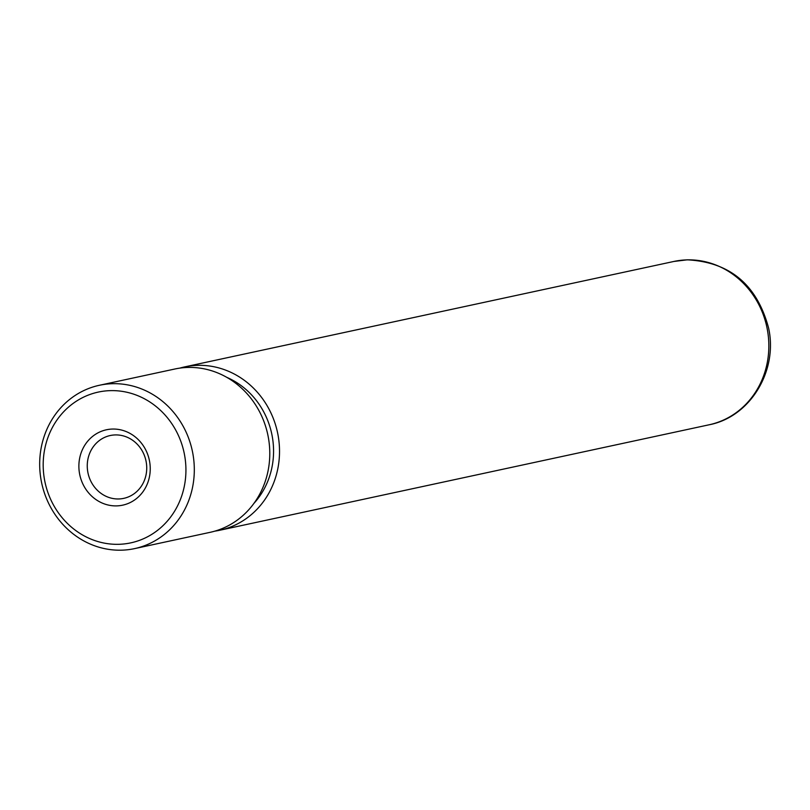 <?xml version="1.0" encoding="UTF-8"?>
<svg xmlns="http://www.w3.org/2000/svg" width="810" height="810" viewBox="0 0 810 810"><rect width="100%" height="100%" fill="white"/><g stroke="black" fill="none" stroke-linecap="round" stroke-linejoin="round"><path stroke-width="1.21" d="M112.347 429.057A38.556 35.549 77.8 0 1 150.174 466.368A38.556 35.549 77.8 0 1 116.782 505.885A38.556 35.549 77.8 0 1 78.945 468.565A38.556 35.549 77.8 0 1 112.347 429.057M118.847 498.96A32.137 29.626 -102.2 0 0 123.768 498.352A32.137 29.626 -102.2 0 0 146.418 463.35A32.137 29.626 -102.2 0 0 115.152 434.929A32.137 29.626 -102.2 0 0 110.231 435.527A32.137 29.626 -102.2 0 0 87.571 470.529A32.137 29.626 -102.2 0 0 118.847 498.96M110.13 390.643A77.122 71.088 -102.2 0 0 43.325 469.668A77.122 71.088 -102.2 0 0 118.989 544.3A77.122 71.088 -102.2 0 0 185.794 465.274A77.122 71.088 -102.2 0 0 110.13 390.643M121.794 550.172A83.541 77.021 77.8 0 1 40.5 476.28A83.541 77.021 77.8 0 1 99.397 385.276A83.541 77.021 77.8 0 1 112.195 383.707A83.541 77.021 77.8 0 1 193.489 457.609A83.541 77.021 77.8 0 1 134.602 548.613A83.541 77.021 77.8 0 1 121.794 550.172M134.602 548.613L210.063 532.342A83.541 77.021 -102.2 0 0 268.96 441.339A83.541 77.021 -102.2 0 0 187.667 367.446A83.541 77.021 -102.2 0 0 174.859 369.006L99.397 385.276M214.903 531.127A83.541 77.021 -102.2 0 0 219.804 530.246A83.541 77.021 -102.2 0 0 278.701 439.243A83.541 77.021 -102.2 0 0 197.407 365.35A83.541 77.021 -102.2 0 0 184.599 366.91A83.541 77.021 -102.2 0 0 179.769 368.135M253.965 503.334A77.122 71.088 -102.2 0 0 226.81 377.359M686.728 259.889A83.541 77.021 -102.2 0 0 673.93 261.448L687.245 259.828C729.891 262.055 757.006 284.786 768.589 328.02C778.147 370.666 750.323 416.968 709.135 424.784A83.541 77.021 -102.2 0 0 768.022 333.781A83.541 77.021 -102.2 0 0 686.728 259.889M673.93 261.448L184.599 366.91M709.135 424.784L219.804 530.246"/></g></svg>
